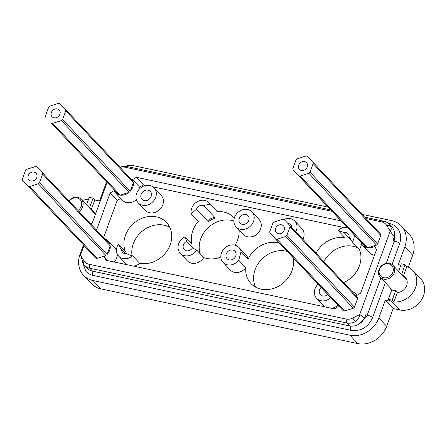 <?xml version="1.0" encoding="UTF-8"?>
<svg xmlns="http://www.w3.org/2000/svg" width="447" height="447" viewBox="0 0 447 447"><rect width="100%" height="100%" fill="white"/><g stroke="black" fill="none" stroke-linecap="round" stroke-linejoin="round"><path stroke-width="0.67" d="M125.512 253.712L121.55 249.504A5.453 4.643 -43.3 0 0 122.668 252.421A5.453 4.643 -43.3 0 0 126.663 253.65A25.641 21.814 -43.3 0 0 132.603 255.801L139.676 263.317A25.641 21.814 -43.3 0 0 171.525 233.094A25.641 21.814 -43.3 0 0 166.496 222.461A25.641 21.814 -43.3 0 0 138.38 220.053A25.641 21.814 -43.3 0 0 124.137 246.984A25.641 21.814 -43.3 0 0 125.417 251.745L118.343 244.235A25.641 21.814 -43.3 0 0 121.55 249.504M169.771 227.255A25.641 21.814 -43.3 0 0 143.414 230.266A25.641 21.814 -43.3 0 0 131.999 255.332A25.641 21.814 -43.3 0 0 132.055 255.69M118.343 244.235A10.912 9.281 -43.3 0 0 117.125 246.655A10.912 9.281 -43.3 0 0 118.701 256.159A10.912 9.281 -43.3 0 0 132.603 255.801M120.712 198.395L117.17 200.513L103.575 237.659M114.158 261.992A10.912 9.281 -43.3 0 0 117.349 254.214M116.46 250.331A10.912 9.281 -43.3 0 0 115.114 248.381L108.04 240.872A10.912 9.281 136.7 0 1 109.996 244.481L42.392 172.693A10.912 9.281 136.7 0 1 42.627 174.079L110.236 245.867A10.912 9.281 136.7 0 1 107.084 254.477L110.236 245.867M309.994 172.173A10.912 9.281 136.7 0 1 308.849 173.268L376.458 245.057A10.912 9.281 -43.3 0 0 377.598 243.961L309.994 172.173L313.146 163.563A10.912 9.281 136.7 0 0 312.906 162.177L307.301 156.344A10.912 9.281 136.7 0 0 305.921 156.048L297.16 158.825A10.912 9.281 136.7 0 0 296.015 159.92L292.863 168.525A10.912 9.281 136.7 0 0 293.103 169.916L360.707 241.704A10.912 9.281 -43.3 0 0 362.668 245.314L369.742 252.829A10.912 9.281 -43.3 0 0 374.474 255.298M140.073 188.338A10.912 9.281 -43.3 0 0 139.581 187.114L143.426 184.812L146.18 185.399M152.891 186.829L344.089 227.545M139.581 187.114L132.508 179.599A10.912 9.281 136.7 0 1 133.128 181.281L65.519 109.493A10.912 9.281 136.7 0 1 65.754 110.878L133.362 182.667A10.912 9.281 136.7 0 1 130.211 191.277L62.602 119.489A10.912 9.281 136.7 0 1 61.462 120.584L129.066 192.372A10.912 9.281 136.7 0 1 120.31 195.143L52.701 123.355A10.912 9.281 136.7 0 1 51.321 123.065L118.93 194.853A10.912 9.281 136.7 0 1 115.281 192.629L122.355 200.144A10.912 9.281 -43.3 0 0 136.38 199.68M343.654 282.588A25.641 21.814 -43.3 0 0 360.718 254.226A25.641 21.814 -43.3 0 0 359.438 249.465A10.912 9.281 -43.3 0 0 360.656 247.04A10.912 9.281 -43.3 0 0 361.321 243.364M347.403 227.573A10.912 9.281 -43.3 0 0 338.105 230.384L345.179 237.893A25.641 21.814 -43.3 0 0 316.04 253.265M318.068 284.186A10.912 9.281 -43.3 0 0 315.034 288.801A10.912 9.281 -43.3 0 0 316.61 298.311L323.684 305.821A10.912 9.281 -43.3 0 0 324.891 306.865M331.601 308.296A10.912 9.281 -43.3 0 0 337.708 305.357M302.893 239.301A10.912 9.281 -43.3 0 0 303.435 238.05A10.912 9.281 -43.3 0 0 301.859 228.546L294.785 221.03A10.912 9.281 -43.3 0 0 283.879 219.46M138.212 202.837L145.286 210.347A10.912 9.281 -43.3 0 0 154.813 212.448A10.912 9.281 -43.3 0 0 162.747 204.894A10.912 9.281 -43.3 0 0 161.171 195.389L154.098 187.874A10.912 9.281 136.7 0 1 155.668 197.384A10.912 9.281 136.7 0 1 147.739 204.933A10.912 9.281 136.7 0 1 138.212 202.837A10.912 9.281 136.7 0 1 136.642 193.327A10.912 9.281 136.7 0 1 144.571 185.779A10.912 9.281 136.7 0 1 154.098 187.874M118.701 256.159L125.775 263.674A10.912 9.281 -43.3 0 0 126.982 264.719M133.692 266.149A10.912 9.281 -43.3 0 0 139.676 263.317M191.243 213.867L196.49 209.151A5.453 4.643 -43.3 0 1 197.898 207.017A5.453 4.643 -43.3 0 1 203.575 205.491L210.151 204.1A10.912 9.281 136.7 0 0 209.151 202.793A10.912 9.281 136.7 0 0 199.625 200.692A10.912 9.281 136.7 0 0 191.696 208.246A10.912 9.281 136.7 0 0 191.243 213.867L198.317 221.377A25.641 21.814 -43.3 0 0 191.54 242.179A25.641 21.814 -43.3 0 0 191.992 244.436L184.918 236.927A10.912 9.281 136.7 0 0 178.683 243.799A10.912 9.281 136.7 0 0 180.258 253.304L187.332 260.819A10.912 9.281 -43.3 0 0 203.72 257.556A25.641 21.814 -43.3 0 0 220.852 257.075M234.278 218.069A25.641 21.814 -43.3 0 0 233.898 217.655A25.641 21.814 -43.3 0 0 217.225 211.615A10.912 9.281 -43.3 0 0 216.225 210.308L209.151 202.793M235.061 245.168A25.641 21.814 -43.3 0 0 239.111 230.088M236.083 226.875L243.157 234.384A10.912 9.281 -43.3 0 0 252.684 236.485A10.912 9.281 -43.3 0 0 260.618 228.931A10.912 9.281 -43.3 0 0 259.042 219.427L251.968 211.912A10.912 9.281 -43.3 0 0 242.442 209.811A10.912 9.281 -43.3 0 0 234.513 217.365A10.912 9.281 -43.3 0 0 236.083 226.875A10.912 9.281 -43.3 0 0 245.61 228.97A10.912 9.281 -43.3 0 0 253.544 221.416A10.912 9.281 -43.3 0 0 251.968 211.912M223.075 262.423A10.912 9.281 -43.3 0 0 238.72 260.227L241.045 251.639A10.912 9.281 -43.3 0 0 238.961 247.459A10.912 9.281 -43.3 0 0 229.434 245.364A10.912 9.281 -43.3 0 0 221.5 252.918A10.912 9.281 -43.3 0 0 223.075 262.423L230.149 269.938A10.912 9.281 -43.3 0 0 245.794 267.742A25.641 21.814 -43.3 0 0 245.928 272.921A25.641 21.814 -43.3 0 0 250.957 283.554A25.641 21.814 -43.3 0 0 279.073 285.963A25.641 21.814 -43.3 0 0 293.316 259.031A25.641 21.814 -43.3 0 0 293.07 257.64M279.353 243.073A25.641 21.814 -43.3 0 0 248.119 259.148A10.912 9.281 -43.3 0 0 246.034 254.974L238.961 247.459M117.17 200.513L110.096 192.998L96.502 230.149M104.548 238.698A10.912 9.281 136.7 0 1 108.04 240.872M107.084 254.477L39.476 182.689A10.912 9.281 136.7 0 1 38.336 183.784L105.939 255.572A10.912 9.281 136.7 0 1 104.268 256.768L107.939 260.662M104.268 256.768L105.995 260.249L334.356 308.883L338.2 306.586A10.912 9.281 -43.3 0 1 337.58 304.904L343.19 310.738A10.912 9.281 -43.3 0 0 344.57 311.028L353.326 308.257A10.912 9.281 -43.3 0 0 354.471 307.162L357.622 298.551A10.912 9.281 -43.3 0 0 357.388 297.166L289.779 225.377A10.912 9.281 136.7 0 1 290.014 226.763L357.622 298.551M357.075 295.299L355.426 293.556A10.912 9.281 -43.3 0 1 356.767 295.484L360.612 293.187L376.514 249.733L374.782 246.252A10.912 9.281 -43.3 0 1 367.697 247.828L376.458 245.057M143.426 184.812L136.352 177.303L341.128 220.913M132.508 179.599L136.352 177.303M115.281 192.629A10.912 9.281 136.7 0 1 113.94 190.701L110.096 192.998M210.151 204.1L217.225 211.615M180.258 253.304A10.912 9.281 136.7 0 0 196.646 250.041L203.72 257.556M352.834 318.018L355.192 321.728C357.952 319.946 359.427 317.566 359.623 314.582L352.834 318.018A10.572 8.996 -43.3 0 1 346.028 319.024L89.126 264.311L89.864 268.261A13.092 11.141 136.7 0 1 84.667 265.389A13.092 11.141 136.7 0 1 83.5 263.864L80.51 255.142L83.986 260.763A10.572 8.996 -43.3 0 0 89.126 264.311M359.623 314.582A13.092 11.141 -43.3 0 0 359.706 314.442L390.175 231.194A13.092 11.141 -43.3 0 0 390.192 231.043L386.716 225.422A10.572 8.996 -43.3 0 0 381.582 221.874L383.99 221.259A13.092 11.141 -43.3 0 1 389.181 224.137A13.092 11.141 -43.3 0 1 390.348 225.657C391.572 228.076 391.522 229.87 390.192 231.043M119.997 167.34A10.572 8.996 -43.3 0 1 124.679 167.161L332.11 211.336M365.998 218.555L381.582 221.874M107.096 182.41L91.546 224.891M83.969 245.61L80.533 254.991A13.092 11.141 -43.3 0 0 80.51 255.142M377.598 243.961L380.749 235.351A10.912 9.281 -43.3 0 0 380.514 233.965L312.906 162.177M355.426 293.556A10.912 9.281 -43.3 0 0 351.94 291.383M105.939 255.572L97.183 258.344A10.912 9.281 -43.3 0 1 95.803 258.053L22.585 180.432L95.803 258.053M51.321 123.065L118.93 194.853M129.066 192.372L120.31 195.143M130.211 191.277L133.362 182.667M362.668 245.314A10.912 9.281 -43.3 0 0 366.317 247.537L360.707 241.704M142.677 191.931A5.738 4.883 -43.3 0 0 141.978 199.289A5.738 4.883 -43.3 0 0 149.639 198.781A5.738 4.883 -43.3 0 0 150.332 191.422A5.738 4.883 -43.3 0 0 142.677 191.931M196.646 250.041L192.467 247.856A5.453 4.643 -43.3 0 1 191.506 249.08A5.453 4.643 -43.3 0 1 184.225 249.566A5.453 4.643 -43.3 0 1 184.89 242.565A5.453 4.643 -43.3 0 1 186.639 241.335L184.918 236.927M355.192 321.728A13.092 11.141 136.7 0 1 346.766 322.974L89.864 268.261L92.613 271.184A13.092 11.141 136.7 0 1 87.422 268.312L84.667 265.389M359.584 323.684L366.747 316.403L367.155 315.37L365.842 314.627L364.601 318.018A13.092 11.141 136.7 0 1 349.515 325.897L92.613 271.184M364.601 318.018L359.706 314.442M390.175 231.194L394.293 236.882A13.092 11.141 -43.3 0 0 391.935 227.054L389.181 224.137M119.902 167.239A13.092 11.141 136.7 0 1 127.088 166.552L330.791 209.934M394.293 236.882L393.053 240.274L394.142 241.615A2.945 0.788 20.1 0 1 396.573 241.749A2.945 0.788 20.1 0 1 399.45 243.224A2.945 0.788 20.1 0 1 399.646 243.693C401.719 237.53 400.797 232.183 396.875 227.635C394.846 225.517 392.36 224.137 389.41 223.494L388.214 223.237M364.674 217.147L383.99 221.259M394.556 235.318L394.142 241.615M408.312 267.166L412.682 255.215L404.82 246.867L398.316 264.641L400.847 265.183M404.82 246.867A24.004 20.422 -43.3 0 0 401.361 225.953A24.004 20.422 -43.3 0 0 391.84 220.684L362.025 214.337M124.624 166.301A24.004 20.422 -43.3 0 1 134.938 165.977L328.143 207.117M106.598 181.879A24.004 20.422 -43.3 0 0 106.056 183.242L99.547 201.016L94.792 200.005L91.311 209.52L89.579 207.682A9.381 7.985 -43.3 0 0 88.998 207.419M95.099 215.191A9.381 7.985 -43.3 0 0 95.055 214.828A9.381 7.985 -43.3 0 0 93.216 210.939A9.381 7.985 -43.3 0 0 91.311 209.52M90.78 224.076A9.381 7.985 -43.3 0 0 92.356 222.684M83.438 245.045L80.035 254.343A24.004 20.422 -43.3 0 0 83.494 275.257A24.004 20.422 -43.3 0 0 93.015 280.526L349.923 335.233A24.004 20.422 -43.3 0 0 378.805 317.968L385.308 300.194L393.17 308.542L386.666 326.316L378.805 317.968M393.17 308.542L399.83 309.961L390.237 299.775L388.337 299.373L390.063 301.205L385.308 300.194M390.108 287.689A9.381 7.985 -43.3 0 0 391.645 290.271A9.381 7.985 -43.3 0 0 391.661 290.287M406.843 266.58L403.401 275.983A9.381 7.985 -43.3 0 1 405.306 277.403A9.381 7.985 -43.3 0 1 407.144 281.297A9.381 7.985 -43.3 0 1 397.355 292.5L393.913 301.909A19.64 16.707 -43.3 0 0 413.861 291.12A19.64 16.707 -43.3 0 0 412.771 270.374A19.64 16.707 -43.3 0 0 406.843 266.58L405.111 264.741A19.64 16.707 -43.3 0 0 403.25 264.227L401.345 263.819L398.623 271.262M412.682 255.215A24.004 20.422 -43.3 0 0 409.223 234.301L401.361 225.953M83.494 275.257L91.356 283.605A24.004 20.422 -43.3 0 0 100.877 288.874L93.015 280.526M386.666 326.316A24.004 20.422 -43.3 0 1 357.779 343.581L100.877 288.874M88.567 199.245A19.64 16.707 -43.3 0 0 82.477 200.491M94.792 200.005L93.06 198.166L91.16 197.764A19.64 16.707 -43.3 0 0 89.216 197.468L86.534 204.799M94.596 213.107A9.381 7.985 -43.3 0 0 94.188 212.928M338.105 230.384L344.045 232.529A5.453 4.643 -43.3 0 1 348.04 233.764A5.453 4.643 -43.3 0 1 349.157 236.675L352.365 241.95A10.912 9.281 -43.3 0 0 353.583 239.531A10.912 9.281 -43.3 0 0 354.175 234.764M227.707 251.683A5.453 4.643 136.7 0 1 234.988 251.203A5.453 4.643 136.7 0 1 234.323 258.198A5.453 4.643 136.7 0 1 227.048 258.684A5.453 4.643 136.7 0 1 227.707 251.683M240.715 216.136A5.453 4.643 136.7 0 1 247.996 215.65A5.453 4.643 136.7 0 1 247.336 222.651A5.453 4.643 136.7 0 1 240.056 223.131A5.453 4.643 136.7 0 1 240.715 216.136M287.952 223.478A5.453 4.643 136.7 0 1 290.813 224.768A5.453 4.643 136.7 0 1 291.93 227.663M327.78 294.495A5.738 4.883 136.7 0 1 320.376 294.763A5.738 4.883 136.7 0 1 321.069 287.404A5.738 4.883 136.7 0 1 321.086 287.387M403.401 275.983L401.669 274.145L405.111 264.741M393.913 301.909L392.181 300.071L395.623 290.667L397.355 292.5M208.285 221.673A25.641 21.814 136.7 0 1 215.37 218.013A5.453 4.643 136.7 0 0 209.693 219.538A5.453 4.643 136.7 0 0 208.285 221.673L196.49 209.151M295.813 231.786A10.912 9.281 -43.3 0 0 296.361 230.535A10.912 9.281 -43.3 0 0 294.785 221.03M316.61 298.311A10.912 9.281 -43.3 0 0 330.797 297.696M344.045 232.529L351.884 240.855M93.06 198.166L89.579 207.682M388.337 299.373L391.818 289.857A9.381 7.985 -43.3 0 0 395.623 290.667M390.237 299.775A19.64 16.707 -43.3 0 0 392.181 300.071M399.83 309.961A19.64 16.707 -43.3 0 0 421.147 300.378A19.64 16.707 -43.3 0 0 420.633 278.721L412.771 270.374M401.669 274.145A9.381 7.985 -43.3 0 0 401.088 273.882M406.664 279.526A9.381 7.985 -43.3 0 0 406.217 279.325M186.639 241.335L193.277 248.387M203.575 205.491L215.37 218.013M367.155 315.37L380.878 277.883M386.197 263.344L394.042 241.9M287.214 251.421A25.641 21.814 -43.3 0 0 263.115 257.902A25.641 21.814 -43.3 0 0 253.79 281.269A25.641 21.814 -43.3 0 0 255.544 287.108M248.119 259.148L241.045 251.639M245.794 267.742L238.72 260.227M233.848 220.991A25.641 21.814 -43.3 0 0 209.185 226.763A25.641 21.814 -43.3 0 0 199.401 250.527A25.641 21.814 -43.3 0 0 200.122 253.734M359.438 249.465L352.365 241.95M357.918 247.845A25.641 21.814 -43.3 0 0 323.902 261.612M293.103 169.916L298.708 175.749A10.912 9.281 136.7 0 0 300.088 176.04L367.697 247.828M298.708 175.749L366.317 247.537M313.146 163.563L380.749 235.351M300.088 176.04L308.849 173.268M306.486 162.585A4.911 4.179 136.7 0 1 306.581 162.68A4.911 4.179 136.7 0 1 305.927 169.033A4.911 4.179 136.7 0 1 299.524 169.508A4.911 4.179 136.7 0 1 299.429 169.413A4.911 4.179 136.7 0 1 300.082 163.06A4.911 4.179 136.7 0 1 306.486 162.585M378.536 273.598A8.728 7.426 -43.3 0 0 380.246 277.218A8.728 7.426 -43.3 0 0 389.823 278.034A8.728 7.426 -43.3 0 0 394.667 268.865A8.728 7.426 -43.3 0 0 392.958 265.25A8.728 7.426 -43.3 0 0 383.386 264.428A8.728 7.426 -43.3 0 0 378.536 273.598M393.265 268.748A7.638 6.498 -43.3 0 0 385.236 264.071A7.638 6.498 -43.3 0 0 379.151 272.882A7.638 6.498 -43.3 0 0 387.18 277.559A7.638 6.498 -43.3 0 0 393.265 268.748M289.779 225.377L284.169 219.544A10.912 9.281 136.7 0 0 282.789 219.248L274.033 222.025A10.912 9.281 136.7 0 0 272.888 223.12L269.737 231.725A10.912 9.281 136.7 0 0 269.977 233.116L337.58 304.904M354.471 307.162L286.862 235.373A10.912 9.281 136.7 0 1 285.722 236.469L353.326 308.257M285.722 236.469L276.961 239.24L344.57 311.028M276.961 239.24A10.912 9.281 136.7 0 1 275.581 238.949L343.19 310.738M283.359 225.785A4.911 4.179 136.7 0 1 283.448 225.88A4.911 4.179 136.7 0 1 282.8 232.233A4.911 4.179 136.7 0 1 276.397 232.708A4.911 4.179 136.7 0 1 276.302 232.613A4.911 4.179 136.7 0 1 276.956 226.26A4.911 4.179 136.7 0 1 283.359 225.785M269.977 233.116L275.581 238.949M286.862 235.373L290.014 226.763M42.392 172.693L36.783 166.86A10.912 9.281 136.7 0 0 35.402 166.563L26.647 169.34A10.912 9.281 136.7 0 0 25.501 170.436L22.35 179.04A10.912 9.281 136.7 0 0 22.585 180.432M38.336 183.784L29.575 186.555L97.183 258.344M29.575 186.555A10.912 9.281 136.7 0 1 28.195 186.265M35.967 173.101A4.911 4.179 136.7 0 1 36.062 173.196A4.911 4.179 136.7 0 1 35.408 179.549A4.911 4.179 136.7 0 1 29.01 180.024A4.911 4.179 136.7 0 1 28.915 179.929A4.911 4.179 136.7 0 1 29.569 173.576A4.911 4.179 136.7 0 1 35.967 173.101M39.476 182.689L42.627 174.079M65.519 109.493L59.909 103.659A10.912 9.281 136.7 0 0 58.529 103.363L49.773 106.14A10.912 9.281 136.7 0 0 48.628 107.235L45.477 115.84A10.912 9.281 136.7 0 0 45.711 117.226M52.701 123.355L61.462 120.584M59.099 109.901A4.911 4.179 136.7 0 1 59.188 109.996A4.911 4.179 136.7 0 1 58.54 116.349A4.911 4.179 136.7 0 1 52.137 116.823A4.911 4.179 136.7 0 1 52.042 116.728A4.911 4.179 136.7 0 1 52.696 110.375A4.911 4.179 136.7 0 1 59.099 109.901M62.602 119.489L65.754 110.878M78.996 211.56A8.728 7.426 -43.3 0 0 83.053 202.904A8.728 7.426 -43.3 0 0 81.337 199.284A8.728 7.426 -43.3 0 0 68.944 200.887M77.957 210.459A7.638 6.498 -43.3 0 0 81.65 202.782A7.638 6.498 -43.3 0 0 76.61 197.853A7.638 6.498 -43.3 0 0 69.196 201.156M346.028 319.024L346.766 322.974L349.515 325.897M386.716 225.422L390.348 225.657M124.679 167.161L127.088 166.552M83.986 260.763L83.5 263.864M357.779 343.581L349.923 335.233M367.037 315.677A2.945 0.788 20.1 0 1 369.468 315.811A2.945 0.788 20.1 0 1 372.345 317.292A2.945 0.788 20.1 0 1 372.547 317.756C368.149 327.249 361.025 331.456 351.18 330.378A2.945 1.335 102 0 1 350.817 330.16A2.945 1.335 102 0 1 350.839 326.092M92.954 271.256A2.945 1.335 102 0 0 92.959 275.246A2.945 1.335 102 0 0 93.322 275.464L351.18 330.378M388.739 223.69A2.945 1.335 -78 0 1 389.41 223.494M94.624 213.18A9.61 8.175 -43.3 0 0 94.323 213.074M93.322 275.464C90.378 274.821 87.886 273.441 85.863 271.318L82.008 260.707M372.547 317.756L385.387 282.672M392.053 264.451L399.646 243.693M392.399 290.12L380.246 277.218M406.837 279.984L392.958 265.25M94.747 213.521L81.337 199.284"/></g></svg>
